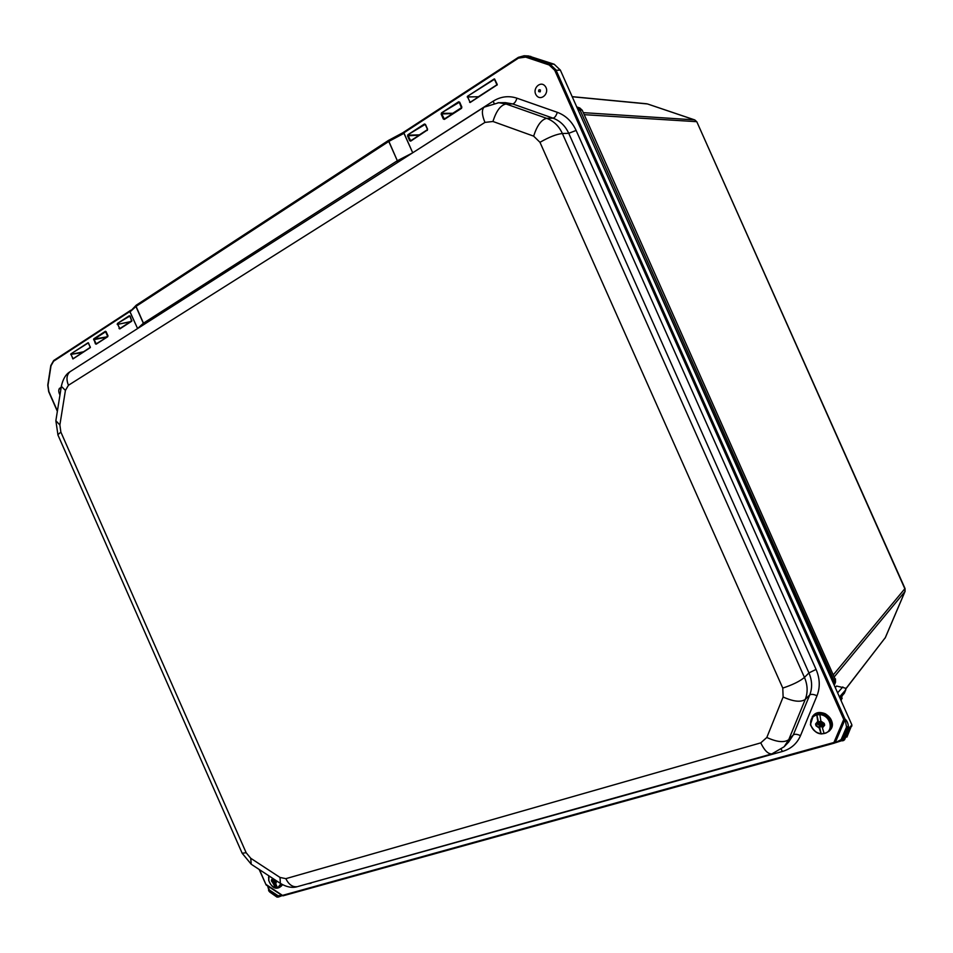 <?xml version="1.0" encoding="UTF-8"?>
<svg xmlns="http://www.w3.org/2000/svg" width="953" height="953" viewBox="0 0 953 953"><rect width="100%" height="100%" fill="white"/><g stroke="black" fill="none" stroke-linecap="round" stroke-linejoin="round"><path stroke-width="1.43" d="M905.112 591.17L885.456 637.307M833.53 674.569L905.016 588.501L696.869 121.889L904.921 588.906L904.981 591.527L834.459 676.642M647.706 104.032L694.94 120.03M835.281 687.59L836.543 686.041L845.168 688.066L845.859 689.674L844.358 693.236L840.022 698.227M837.616 692.831L842.833 686.922M842.071 695.869L841.165 700.8M839.474 697L845.859 689.674M842.202 698.358L840.796 699.978M835.447 678.881L835.507 682.217L834.22 685.207M582.319 110.417L835.245 679.418L582.319 110.417M576.756 106.962L580.103 108.189M577.006 107.522L580.008 109.917L834.161 680.716L833.946 684.588M397.937 162.224L397.33 160.747L412.363 153.004M412.72 152.778L493.285 101.113L493.976 103.162M80.445 365.059L137.387 328.69M137.589 328.559L143.331 323.27L143.712 324.639M53.582 361.235L130.74 310.261L129.977 311.917L137.53 328.416L129.882 311.488L53.582 361.235L51.021 365.749L47.972 385.334L48.853 391.552L57.418 410.981M282.85 895.784L834.506 743.066L833.935 742.482L835.269 742.542L844.93 719.849L843.739 719.42L554.765 70.343L549.154 64.983L525.675 57.109L518.468 58.109L403.774 132.896L412.661 152.635L404.06 133.277L402.714 132.812L518.408 57.323L524.138 55.75L528.26 55.941M497.085 84.912L470.139 102.507L497.085 84.912M470.139 102.507L467.399 96.348L494.297 78.885L497.156 84.543M467.399 96.348L494.702 79.123M467.232 97.003L478.406 96.73M497.061 84.924L470.127 102.316L467.53 96.884L478.239 96.789M119.78 328.94L117.374 323.496L129.334 315.729L130.132 316.11L131.752 321.209L119.78 328.94L131.74 320.887M129.334 315.729L130.096 316.134M117.374 323.496L129.882 316.015M117.207 324.496L130.061 321.709M130.132 316.11L131.788 320.851L119.816 328.582L117.707 324.306L129.405 322.054M427.337 130.037L410.719 141.127L427.337 130.037M410.719 141.127L409.695 140.746L407.586 135.993L407.896 134.754L424.419 124.009L425.3 124.521M407.896 134.754L425.169 124.426M407.586 135.993L408.313 135.147L419.356 134.873M410.695 140.758L408.158 135.779L418.701 135.195M444.384 119.399L443.336 119.018L441.191 114.181L441.501 112.907L458.607 101.792L459.68 102.174L461.848 107.058L461.526 108.344L444.384 119.399L461.478 107.987M458.607 101.792L459.513 102.316M441.501 112.907L459.394 102.233M441.191 114.181L441.918 113.324L452.77 113.288M444.36 119.03L441.763 113.955L452.103 113.61M105.402 331.275L107.784 336.671L96.158 344.188L95.383 343.807L93.787 338.827L105.402 331.275L106.152 331.68M96.158 344.188L107.784 336.361M107.784 336.671L96.193 343.83L94.121 339.613L105.866 337.255M73 358.912L70.82 353.956L88.105 342.735L90.392 347.249L73 358.912L90.309 347.583M88.105 342.735L90.38 347.261M70.82 353.956L88.367 342.877M70.748 354.445L83.53 351.764M88.486 342.925L90.321 347.571L73.036 358.733L70.987 354.349L82.53 352.598M402.619 132.884L388.55 140.377L388.764 141.449L404.06 133.277M265.947 884.372L282.457 895.391L833.935 742.482L843.739 719.42L844.882 718.848L555.944 69.891L549.833 64.065L526.366 56.191L524.138 55.75L518.408 57.323L518.468 58.109M259.454 869.648L266.137 884.98L283.053 895.808L834.423 743.066M259.145 869.434L266.137 884.98L282.374 895.617M388.383 140.544L136.172 305.246L136.053 306.378L143.462 323.174L397.091 160.89L397.627 162.415M129.977 311.917L136.053 306.378L388.764 141.449L397.33 160.747L388.467 140.425L402.595 132.884L403.5 133.325M143.891 324.532L135.922 306.485L136.16 305.258L388.55 140.377M136.172 305.258L130.144 311.536M846.883 737.122L851.887 724.876L560.352 70.105L554.181 64.232L528.546 55.953M846.538 727.068L845.049 719.074C846.931 720.611 848.075 723.136 848.468 726.674L847.193 727.723L846.538 727.068L841.13 739.611L835.102 742.828L841.582 740.755L841.13 739.611M841.535 740.695L835.197 742.721M282.207 895.594L278.8 896.904M269.187 889.733L268.567 890.65L269.342 889.983L267.817 886.087M281.838 895.343L278.097 895.772L269.342 889.983M846.681 726.627L848.468 726.674L849.123 728.14L851.887 724.876M842.309 740.826L841.285 740.481L842.369 740.838L841.285 739.349M843.667 740.445L842.369 740.838L843.762 740.457L841.94 740.016L847.193 727.723L847.705 728.854L849.123 728.14L849.147 729.057L851.911 725.9M278.431 895.844L278.55 897.011L277.645 896.547L278.097 895.772M277.24 897.083L282.243 895.617M269.175 891.412L267.638 885.968M816.769 714.881L819.866 714.655C830.706 715.095 834.447 731.701 824.142 733.536L821.033 733.727C815.744 732.845 812.325 729.891 810.8 724.852C810.026 719.753 812.016 716.43 816.769 714.881L817.769 721.314L815.589 723.994L815.982 725.769L819.318 728.116L821.033 733.727M824.142 733.536L822.427 727.913L824.655 725.197L824.262 723.41L820.878 721.111L819.866 714.655M823.976 725.257L822.368 725.304M824.559 724.768L822.725 724.888M822.308 725.376L822.427 727.913M820.878 721.111L821.355 723.172L823.571 723.482M815.982 725.769L816.626 725.745M816.09 723.97L816.387 725.304M816.221 723.97L818.579 723.244L817.769 721.314M816.757 714.452L818.663 722.898M819.318 728.116L819.27 725.567L821.176 734.001M820.676 722.791L819.925 723.541L819.497 721.671L820.188 721.445L820.831 723.482L821.831 723.589M822.999 723.518L823.154 724.411L821.248 724.53L821.939 723.589M821.534 726.591L821.105 724.721L821.927 723.589M821.391 726.782L820.211 724.78L821.367 723.625M820.819 723.458L820.211 724.78M819.985 724.614L818.091 724.745L817.841 723.863M817.745 724.042L820.712 722.934M820.688 722.862L819.878 723.684M280.861 883.741L277.573 888.005L275.5 887.743C272.201 886.731 269.961 884.289 268.794 880.429L268.996 875.902M277.406 887.815L275.727 883.634L276.811 881.037M273.44 878.833L272.951 879.976L272.558 878.404L271.355 880.238L275.5 887.743M275.536 881.728L275.715 883.574L276.013 881.394M276.87 881.287L276.203 881.263M274.762 879.69L275.834 880.393L275.226 880.906L275.87 880.417M271.688 881.585L273.749 881.18L272.105 881.62L273.809 883.514L274.107 881.525L275.667 887.934M272.117 880.274L272.32 881.132M271.736 880.262L273.606 879.5M276.489 880.917L275.274 880.894M275.393 881.799L275.226 880.906M275.465 882.573L274.643 881.013L275.572 880.393M275.131 880.369L274.643 881.013M274.5 880.87L273.106 880.286L274.809 879.905L274.238 879.345M272.939 880.167L273.535 879.798M545.438 86.568C550.024 93.203 540.732 101.876 536.277 95.193C531.714 88.629 540.923 79.885 545.438 86.568M59.015 389.408L61.23 387.013M845.585 689.043L885.301 637.652L845.633 689.15M583.319 112.645L694.594 119.887L696.5 121.674L584.213 114.67M647.54 103.96L572.205 96.741M577.661 108.999L833.017 681.288L835.245 679.418L835.34 682.515L833.637 683.897M577.304 108.189L579.484 107.903L581.711 110.036L578.816 110.369M833.017 681.288L833.279 683.087M68.425 385.274L65.423 390.42L59.872 424.978L60.873 432.09L246.148 852.721L250.734 858.272L280.015 877.439L285.84 878.666L760.768 742.863L766.82 737.467L783.128 697.012L782.77 688.09L539.97 142.307L533.632 136.136L492.951 121.484L484.946 122.401L68.425 385.274C66.079 379.258 66.627 374.732 70.093 371.682L484.755 106.76M56.001 419.844L55.858 420.738L59.872 424.978M65.423 390.42L61.349 386.31L61.48 385.465M70.951 371.134L70.093 371.682C65.817 374.184 62.91 379.068 61.349 386.31L55.858 420.738L57.978 435.056M484.946 122.401C481.861 114.92 481.575 109.845 484.1 107.177L498.8 102.721L506.055 103.996C500.623 105.08 496.263 110.905 492.951 121.484M497.942 102.733L505.364 102.65L512.643 103.925L506.055 103.996L546.688 118.351C553.669 120.96 558.899 126.01 562.377 133.503C556.54 134.159 549.059 137.101 539.97 142.307M533.632 136.136C537.063 125.462 541.423 119.53 546.688 118.351L553.038 118.16L512.643 103.925C514.417 103.567 515.847 101.661 516.931 98.183L557.314 112.323C556.171 115.825 554.753 117.779 553.038 118.16C560.03 120.769 565.272 125.832 568.75 133.325L562.377 133.503L804.451 677.416C807.715 685.076 807.989 692.414 805.261 699.419C800.782 702.444 793.408 701.634 783.128 697.012M782.77 688.09C792.753 684.778 799.984 681.216 804.451 677.416L808.942 672.925L568.75 133.325L576.124 130.43L816.066 669.411L808.942 672.925C812.206 680.597 812.468 687.935 809.728 694.951L805.261 699.419L788.762 739.647L784.105 746.783L771.859 753.906C768.082 754.121 764.389 750.44 760.768 742.863M766.82 737.467C776.933 742.137 784.248 742.852 788.762 739.647L793.301 734.918L809.728 694.951C811.194 693.975 813.612 694.237 816.995 695.75L800.508 735.645C797.173 734.108 794.778 733.87 793.301 734.918L788.631 742.065L784.295 746.58M772.395 753.763L298.051 886.469M285.84 878.666C288.807 884.646 292.642 887.314 297.348 886.671C292.178 888.196 286.519 887.088 280.373 883.371L280.015 877.439M281.064 883.836L251.949 864.716M250.734 858.272L251.223 864.24L242.169 853.257L246.148 852.721M242.026 852.947L57.835 434.735L60.873 432.09M493.285 101.113C500.813 96.479 508.699 95.503 516.931 98.183M557.314 112.323C565.677 115.432 571.955 121.472 576.124 130.43M816.066 669.411C819.973 678.584 820.271 687.363 816.995 695.75M800.508 735.645C796.994 743.638 790.978 748.903 782.461 751.452L781.234 749.32M782.461 751.452L310.857 882.895M311.023 883.24L307.581 883.8M494.297 78.885L497.073 85.127M129.846 316.003L131.752 321.209M424.419 124.009L425.455 124.39L427.587 129.191L427.278 130.442M461.848 107.058L461.526 108.344M93.632 339.804L93.787 338.827M497.24 84.46L494.619 79.075M469.603 102.316L470.282 102.209M118.994 328.547L120.412 328.189M427.587 129.191L425.288 124.581L427.444 129.31M409.695 140.746L411.088 140.496M459.68 102.174L461.681 107.189M443.336 119.018L444.717 118.791M95.383 343.807L96.801 343.437M107.963 335.682L106.093 331.751L107.939 335.694M106.522 336.909L94.216 339.113L105.938 331.561M72.631 358.721L73.333 358.531M518.349 57.406L402.833 132.765M525.675 57.109L526.366 56.191L530.797 56.394M549.154 64.983L549.833 64.065L554.181 64.232M554.765 70.343L560.352 70.105M57.359 411.351L48.698 391.695L47.769 385.119L50.807 365.547L53.666 360.544L130.513 310.44M278.395 897.023L276.978 897.095L269.663 891.972M276.989 896.725L268.889 890.757L276.954 896.713M847.705 728.902L849.147 729.057L844.549 739.814L843.095 739.671L847.705 728.854M813.183 715.608L813.326 715.465C821.01 706.149 838.545 721.123 830.23 729.962L829.432 730.915M810.443 724.578L812.373 716.537C820.068 707.209 837.639 722.207 829.301 731.07C821.343 736.228 815.053 734.06 810.443 724.578M823.904 725.269L822.403 727.842M820.902 721.183L823.511 723.482M816.292 723.97L817.793 721.385M819.294 728.044L816.697 725.745M818.651 723.803L817.877 724.578M818.782 723.792L818.091 724.745M821.379 725.9L820.628 726.651M821.415 726.043L820.855 726.817M282.517 884.682L281.195 886.207L282.553 884.694M268.555 877.749L268.853 875.819M281.6 884.158L279.717 887.267L277.287 888.041M271.772 880.274L272.57 878.452M273.976 880.179L273.201 880.691M274.142 880.191L273.344 880.834M540.244 91.81L540.422 90.047C539.005 89.332 538.445 89.868 538.731 91.643L540.244 91.81M60.527 391.409L60.337 392.612M885.42 637.462L905.052 591.42M905.076 591.36L905.052 588.585M696.834 121.805L694.773 119.923L647.575 103.972M885.385 637.521L884.908 638.331M646.742 103.782L572.169 96.658M834.244 685.255L835.459 682.336M579.781 107.975L582.247 110.25M579.698 107.951L576.744 106.915M497.156 84.626L477.667 97.206M461.717 107.51L451.853 113.883M427.468 129.632L418.438 135.469M83.042 352.086L90.368 347.357M105.58 337.529L107.927 336.004M129.108 322.328L131.895 320.53M427.266 130.061L410.624 140.77M444.253 119.042L461.502 107.951L459.227 102.162M829.301 731.07C821.283 736.288 814.982 734.167 810.407 724.709L813.326 715.465C816.602 712.356 820.604 711.796 825.322 713.773C832.112 718.193 833.792 723.53 830.361 729.795M821.129 724.59L821.808 723.589M268.794 875.771L268.675 880.358C271.569 887.386 275.25 889.697 279.717 887.267L281.195 886.207M275.417 881.763L276.084 881.299M59.968 394.935C58.502 392.159 58.371 389.932 59.551 388.24"/></g></svg>
